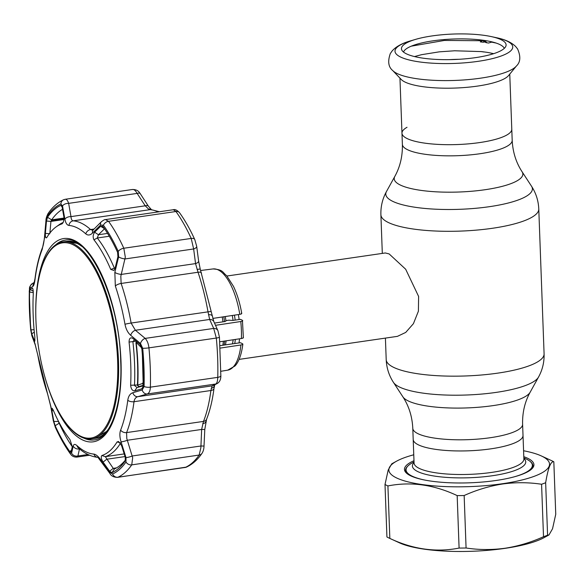 <?xml version="1.0" encoding="UTF-8"?>
<svg xmlns="http://www.w3.org/2000/svg" width="585" height="585" viewBox="0 0 585 585"><rect width="100%" height="100%" fill="white"/><g stroke="black" fill="none" stroke-linecap="round" stroke-linejoin="round"><path stroke-width="0.88" d="M407.021 127.289A54.946 13.375 -2.1 0 0 401.968 133.19A54.946 13.375 -2.1 0 0 479.641 142.572A54.946 13.375 -2.1 0 0 511.787 129.161A54.946 13.375 177.9 0 1 479.641 142.572A54.946 13.375 177.9 0 1 401.968 133.19L402.378 144.341A54.946 13.375 -2.1 0 0 480.051 153.723A54.946 13.375 -2.1 0 0 512.189 140.312L509.762 74.098M522.602 424.279L523.882 458.991A54.946 13.375 -2.1 0 1 491.012 472.497A54.946 13.375 -2.1 0 1 414.063 463.013L413.2 439.459A54.946 13.375 177.9 0 0 490.15 448.944A54.946 13.375 177.9 0 0 523.012 435.43A54.946 13.375 177.9 0 1 490.866 448.841A54.946 13.375 177.9 0 1 413.2 439.459L412.791 428.308A54.946 13.375 -2.1 0 0 490.457 437.69A54.946 13.375 -2.1 0 0 522.602 424.279C522.325 412.498 524.847 401.8 530.164 392.199L538.514 377.084C542.478 369.888 544.335 362.144 544.087 353.845L538.778 208.984C538.412 200.692 535.992 193.101 531.516 186.213A73.352 17.857 -2.1 0 1 489.477 206.673A73.352 17.857 -2.1 0 1 415.313 207.302A73.352 17.857 -2.1 0 1 386.466 191.536C382.51 198.732 380.652 206.476 380.893 214.775A78.997 19.232 -2.1 0 0 492.563 228.26A78.997 19.232 -2.1 0 0 538.778 208.984M238.387 314.555A42.127 16.607 81.7 0 1 239.104 319.534M239.521 338.81A42.127 16.607 81.7 0 1 239.024 342.927M239.082 359.395L397.434 336.353L405.719 332.426L413.419 323.673L418.407 311.176L418.611 296.434L405.676 269.232L389.149 253.927L385.303 252.969L226.951 276.018M225.298 316.536A38.266 15.086 81.7 0 1 225.942 320.938M226.117 340.828A38.266 15.086 81.7 0 1 225.466 344.865M223.814 316.756A39.093 15.407 81.7 0 1 224.516 321.618M224.706 341.04A39.093 15.407 81.7 0 1 224.092 345.062M222.242 316.997A42.127 16.607 81.7 0 1 222.936 321.845M223.346 341.245A42.127 16.607 81.7 0 1 222.863 345.238M425.273 480.161A63.195 15.385 177.9 0 1 406.056 469.901A63.195 15.385 177.9 0 1 412.096 462.984L414.019 461.923M523.838 457.894L525.842 458.815A63.195 15.385 177.9 0 1 532.365 465.265A63.195 15.385 177.9 0 1 513.952 476.907M516.416 65.995L508.584 75.531A54.946 13.375 177.9 0 1 477.565 86.083A54.946 13.375 177.9 0 1 401.23 79.472L392.718 70.536A63.312 15.415 177.9 0 0 480.68 78.156A63.312 15.415 177.9 0 0 516.416 65.995C520.482 62.164 520.877 56.489 517.601 48.964L515.648 46.508C511.348 42.31 504.848 39.363 496.131 37.645A58.91 14.34 177.9 0 1 478.274 61.308A58.91 14.34 177.9 0 1 406.056 59.114A58.91 14.34 177.9 0 1 410.875 40.774C402.312 43.122 396.038 46.544 392.06 51.041L390.29 53.63C387.577 61.374 388.389 67.012 392.718 70.536M475.473 57.644A52.357 12.746 177.9 0 1 401.719 49.857A52.357 12.746 177.9 0 1 415.569 39.385A52.357 12.746 177.9 0 1 432.088 35.926A52.357 12.746 177.9 0 1 491.349 36.606A52.357 12.746 177.9 0 1 505.923 46.032A52.357 12.746 177.9 0 1 475.473 57.644M403.511 52.05A50.646 12.329 177.9 0 1 432.966 40.833A50.646 12.329 177.9 0 1 504.299 48.358M496.087 43.056L491.678 42.135L488.497 43.034A52.54 12.79 177.9 0 0 486.025 42.632L484.958 41.988L483.013 42.208L485.089 40.943L486.895 42.763M481.711 40.76L480.292 41.893A52.54 12.79 177.9 0 1 483.013 42.208M480.826 51.575L480.651 51.517A52.54 12.79 -2.1 0 1 483.364 51.831L486.376 52.248A52.54 12.79 -2.1 0 1 488.855 52.657L493.66 53.666M480.292 41.893L482.486 40.643L485.089 40.943M483.729 41.403L484.095 41.981M484.139 51.97L483.364 51.831M483.81 51.97L480.651 51.517M523.575 450.757A80.401 19.576 177.9 0 1 541.235 455.891A80.401 19.576 177.9 0 1 502.5 483.722A80.401 19.576 177.9 0 1 412.001 482.779A80.401 19.576 177.9 0 1 396.528 461.199A80.401 19.576 177.9 0 1 413.763 454.786M464.154 495.524L466.077 547.999C478.801 549.944 491.773 550.032 505.009 548.255C518.069 546.229 530.902 542.39 543.509 536.73L541.578 484.256C528.701 482.303 515.721 482.216 502.654 483.992C489.433 486.069 476.599 489.908 464.154 495.524A91.282 22.223 177.9 0 1 457.17 495.597C433.894 484.629 410.809 481.411 387.913 485.938A91.282 22.223 177.9 0 1 385.003 484.482L388.199 470.04L391.76 463.825L396.528 461.199M523.794 456.688A64.774 15.773 177.9 0 1 531.999 468.709A64.774 15.773 177.9 0 1 496.029 480.482A64.774 15.773 177.9 0 1 406.677 473.302A64.774 15.773 177.9 0 1 413.975 460.717M531.472 469.207A63.721 15.51 -2.1 0 0 532.906 465.733A63.721 15.51 -2.1 0 0 530.251 461.521M548.993 534.931L552.533 528.774L555.75 514.273L553.827 461.792C550.829 460.98 548.108 467.956 545.659 482.72L547.582 535.195L548.993 534.931L544.233 537.556A80.401 19.576 177.9 0 1 504.87 548.379A80.401 19.576 177.9 0 1 399.518 542.865L389.544 538.28A91.282 22.223 177.9 0 1 386.926 536.957L385.003 484.482M466.077 547.999A91.282 22.223 177.9 0 1 459.093 548.072L457.17 495.597M387.913 485.938L389.837 538.419C413.112 549.381 436.198 552.598 459.093 548.072M545.659 482.72A91.282 22.223 177.9 0 1 541.578 484.256M547.582 535.195A91.282 22.223 177.9 0 1 543.509 536.73M550.916 460.336A91.282 22.223 177.9 0 1 551.209 460.475A91.282 22.223 177.9 0 1 553.827 461.792M407.891 466.011A63.721 15.51 -2.1 0 0 405.551 470.406A63.721 15.51 -2.1 0 0 407.24 473.762M214.49 323.052L225.079 321.538L226.556 320.514L228.823 320.192L232.771 320.441L240.464 319.337L242.424 320.317C243.133 320.785 242.578 321.18 240.764 321.516L215.521 325.318M220.296 348.082L240.91 344.974C242.738 344.631 243.272 344.221 242.519 343.746L240.472 342.722L220.136 345.625M219.843 341.779L241.386 338.525C243.206 338.196 243.755 337.794 243.046 337.333M243.367 337.699L242.424 320.317M212.713 318.437L239.791 314.35C241.62 313.999 242.153 313.589 241.393 313.121M240.91 344.974A51.144 20.161 -98.3 0 1 227.711 370.159L234.936 366.02C237.43 363.504 241.1 357.611 242.863 344.155L242.519 343.746M46.851 237.444C45.725 238.519 45.235 237.159 45.374 233.371L46.493 221.013L47.517 217.284A136.817 53.93 81.7 0 1 60.818 205.379L62.134 207.024L63.867 216.83C64.138 220.252 63.531 222.592 62.047 223.85A117.746 46.412 -98.3 0 0 56.16 226.856A117.746 46.412 -98.3 0 0 46.851 237.444L46.5 237.854M61.93 206.22L60.818 205.379L61.476 205.474M115.07 268.266L113.921 270.482L110.733 269.422A117.746 46.412 -98.3 0 0 93.958 239.828C92.73 237.203 92.956 234.673 94.646 232.238L100.635 226.293L102.923 226.461A136.817 53.93 81.7 0 1 117.614 252.376L117.907 256.764L115.07 268.266M102.594 226.095L102.923 226.461M141.643 388.857L134.674 390.904C132.349 390.839 131.011 388.959 130.652 385.259A117.746 46.412 -98.3 0 0 130.74 364.111A117.746 46.412 -98.3 0 0 129.066 342.079C129.153 338.349 130.382 337.099 132.744 338.335L140.012 344.397L141.797 348.221A136.817 53.93 81.7 0 1 143.069 367.417A136.817 53.93 81.7 0 1 143.179 386.041L142.594 388.14L141.643 388.857L143.098 386.86M118.265 251.433A5.265 2.874 155.5 0 1 123.808 248.245L191.2 238.439A5.265 2.874 -24.5 0 1 194.79 239.594L196.684 246.3A5.265 2.398 172.4 0 1 196.684 246.3A5.265 2.398 172.4 0 1 193.65 248.969L191.2 238.439A142.192 56.05 -98.3 0 0 175.931 211.507L173.328 209.722L105.512 219.594L108.539 221.313A142.192 56.05 81.7 0 1 123.808 248.245L125.314 257.173L120.832 276.215L121.132 283.454A119.369 47.056 81.7 0 1 131.12 323.044L135.413 330.262L145.19 338.393C147.223 340.609 148.473 343.768 148.941 347.856A142.192 56.05 81.7 0 1 150.265 367.811A142.192 56.05 81.7 0 1 150.382 387.16C150.206 390.941 149.153 393.215 147.223 393.976A5.265 4.263 -106 0 1 142.199 389.968L144.093 386.473A138.228 54.485 -98.3 0 0 143.976 367.665A138.228 54.485 -98.3 0 0 142.696 348.265L140.502 343.534L130.718 335.322C127.837 332.792 125.929 329.099 124.985 324.258A115.406 45.491 -98.3 0 0 115.325 285.977L114.843 272.398L118.631 256.859L118.265 251.433A138.228 54.485 -98.3 0 0 103.421 225.247L100.591 225.035L92.532 233.042C90.127 235.345 87.882 235.616 85.783 233.861A115.406 45.491 -98.3 0 0 68.971 225.444C66.997 225.152 65.637 223.075 64.898 219.207L62.515 205.978L60.884 203.953A138.228 54.485 -98.3 0 0 47.443 215.975L46.178 220.589L44.687 237.276L42.215 249.371A115.406 45.491 -98.3 0 0 35.056 279.235C34.515 283.359 33.806 285.736 32.921 286.365L29.974 288.208L29.33 291.52A138.228 54.485 -98.3 0 0 29.447 310.328A138.228 54.485 -98.3 0 0 30.734 329.728L31.678 334.642A5.265 4.3 160.1 0 0 31.883 335.797L35.254 344.931L50.698 406.224L53.315 420.805L55.312 427.247C59.999 437.536 65.074 446.479 70.529 454.077L70.529 454.077C71.999 456.161 74.061 457.178 76.715 457.119L77.907 455.978L87.984 454.516M34.303 332.126L31.736 333.838L30.976 329.867A136.817 53.93 81.7 0 1 29.703 310.672A136.817 53.93 81.7 0 1 29.594 292.047L30.106 289.378L32.453 288.039M32.621 288.244L32.27 288.032C32.965 288.332 33.301 290.365 33.265 294.116A117.746 46.412 -98.3 0 0 33.177 315.271A117.746 46.412 -98.3 0 0 34.851 337.296L34.764 341.289L31.736 333.838M214.885 384.25L214 388.418C212.501 400.191 210.03 410.458 206.6 419.211L204.787 429.485L204.019 446.062C203.953 448.958 203.273 451.393 201.971 453.382L201.971 453.382A5.265 4.461 -145.2 0 1 199.141 455.057L200.867 447.817L201.642 429.448L203.492 421.405A119.369 47.056 -98.3 0 0 210.892 390.517L212.092 385.873L215.733 384.009C216.94 383.351 217.62 381.135 217.766 377.354A142.192 56.05 -98.3 0 0 217.649 358.005A142.192 56.05 -98.3 0 0 216.326 338.05L213.693 328.426L209.649 319.461L208.011 311.856A119.369 47.056 -98.3 0 0 198.023 272.259L195.558 263.601L193.65 248.969L125.139 258.936A5.265 1.579 -165.9 0 1 118.631 256.859M211.2 311.673A5.265 0.38 169.9 0 0 211.207 311.644L213.869 321.692L217.934 330.708L219.441 337.194L220.845 375.68C220.925 379.409 219.719 382.02 217.232 383.511A5.265 5.104 -117.3 0 1 217.225 383.511A5.265 5.104 -117.3 0 1 215.733 384.009L147.223 393.976L137.848 396.674C135.735 397.266 134.455 398.948 134.009 401.705A119.369 47.056 81.7 0 1 126.601 432.593L126.784 438.516L132.671 457.741L131.749 464.87A142.192 56.05 81.7 0 1 117.921 477.236L117.468 477.367C113.702 477.294 111.143 475.949 109.797 473.316L109.797 473.316A5.265 2.238 144.3 0 1 109.658 472.197L112.547 474.04A5.265 4.812 65.7 0 0 117.921 477.236L185.313 467.43A142.192 56.05 -98.3 0 0 199.141 455.057L131.749 464.87A5.265 4.461 34.8 0 1 125.987 462.018L125.994 457.587L121.058 441.829C119.647 437.141 119.501 433.251 120.612 430.165A115.406 45.491 -98.3 0 0 127.771 400.301C128.393 396.162 130.082 393.647 132.824 392.747L142.199 389.968M134.491 339.797L132.883 341.647A119.369 47.056 81.7 0 1 134.579 363.987A119.369 47.056 81.7 0 1 134.491 385.427L137.036 387.606L143.186 385.837M104.518 228.728L100.635 226.293M104.54 228.764L98.47 234.746L94.646 232.238M107.567 233.422L98.47 234.746L97.293 237.993A119.369 47.056 81.7 0 1 114.302 267.988L114.982 268.595M109.614 471.217L103.077 462.106C101.176 458.918 100.774 456.724 101.87 455.525A117.746 46.412 -98.3 0 0 117.066 441.938L118.579 441.514L121.57 445.565L125.256 457.221L125.256 460.804A136.817 53.93 81.7 0 1 111.954 472.709L109.614 471.217L113.227 468.351L114.484 468.921A133.417 52.591 -98.3 0 0 125.585 459.832M120.481 443.269A119.369 47.056 81.7 0 1 105.315 456.658L113.227 468.351L116.547 467.868M103.077 462.106L106.704 459.24L125.044 456.571M114.404 468.943L111.954 472.709M53.842 421.478L51.875 410.67L52.072 408.213L53.176 409.953A117.746 46.412 -98.3 0 0 69.951 439.547L72.299 446.699L71.114 451.942L69.849 451.627A136.817 53.93 81.7 0 1 55.158 425.712L53.842 421.478L58.266 421.405L59.1 423.094A133.417 52.591 -98.3 0 0 72.284 446.75M58.112 420.571L58.522 421.368M51.875 410.67L53.484 410.663M173.328 209.722L173.328 209.722C175.083 209.159 177.16 210.169 179.566 212.764L179.566 212.764A5.265 3.854 -35.8 0 0 175.931 211.507L108.539 221.313A5.265 3.854 144.2 0 0 103.421 225.247M158.147 211.931A119.369 47.056 -98.3 0 0 150.067 209.649L148.656 209.159A5.265 4.358 -57.4 0 1 151.398 209.649M148.656 209.159L145.226 205.81A5.265 2.377 -32.9 0 1 148.385 206.161L151.442 209.679M64.781 199.405C66.324 198.863 67.611 200.187 68.642 203.368L70.99 216.611L145.226 205.81L137.146 193.401A5.265 2.355 -33.2 0 1 140.298 193.723L148.385 206.161M62.515 205.978A5.265 3.137 170.2 0 1 68.642 203.368L137.146 193.401C135.406 190.322 133.746 189.057 132.173 189.598M63.984 218.051L51.648 219.85L50.932 221.422L46.493 221.013M62.536 209.313A133.417 52.591 -98.3 0 0 51.648 219.85L47.517 217.284M56.16 226.856L58.975 224.837A119.369 47.056 81.7 0 1 63.187 222.446M49.82 233.766L45.374 233.371M63.919 219.536L50.932 221.422L49.886 233.02M30.106 289.378L33.213 291.206M34.998 340.053L34.193 340.602M184.867 467.561L185.313 467.43A5.265 4.812 -114.3 0 0 186.491 467.086A5.265 4.812 -114.3 0 1 186.491 467.086L117.505 477.367M134.674 390.904L136.912 387.628M196.684 246.3L198.608 260.976A5.265 2.384 172.8 0 1 195.558 263.601L121.322 274.409A5.265 1.601 -166.4 0 1 114.843 272.398M198.608 260.976L200.26 269.202A5.265 0.578 165 0 0 197.094 269.502M211.982 315.659A5.265 1.85 166.7 0 0 208.501 314.737M213.869 321.692A5.265 4.234 155.4 0 0 209.649 319.461L135.413 330.262A5.265 3.43 130 0 0 130.718 335.322M217.934 330.708A5.265 4.241 156 0 0 213.693 328.426L145.19 338.393A5.265 3.408 129.5 0 0 140.502 343.534M217.225 383.511L213.547 385.398A5.265 5.097 -116.9 0 1 212.092 385.873L137.848 396.674A5.265 4.292 -106.1 0 1 132.824 392.747M214.446 385.617A5.265 3.912 -166.4 0 1 211.2 388.272M205.796 421.712A5.265 2.918 -166.7 0 1 202.739 423.562M204.787 429.485L201.642 429.448L127.406 440.249A5.265 0.87 162.7 0 1 121.058 441.829M204.019 446.062L200.874 445.997L132.364 455.964A5.265 0.892 162.3 0 1 125.994 457.587M65.227 199.273L63.604 199.748A5.265 4.812 65.7 0 0 60.884 203.953M64.898 219.207A5.265 3.122 169.7 0 1 70.99 216.611C71.151 219.207 71.882 220.618 73.183 220.837A119.369 47.056 81.7 0 1 90.573 229.547L92.613 230.278M92.532 233.042A5.265 3.876 44.7 0 1 93.329 229.803L101.38 221.73A5.265 3.846 45.1 0 0 100.591 225.035M46.178 220.589L45.959 220.567C45.915 218.658 46.639 216.282 48.131 213.452L48.131 213.452A5.265 4.461 34.8 0 0 47.443 215.975M44.687 237.276L44.489 237.261C43.926 242.336 43.224 245.846 42.398 247.784L42.398 247.784C38.968 256.537 36.497 266.804 34.998 278.577L34.069 283.038L34.537 282.416M32.921 286.365A5.265 5.148 -120.4 0 1 34.171 282.76M29.974 288.208A5.265 5.155 -121.3 0 1 32.416 283.52L32.416 283.52C28.299 287.454 29.915 288.047 29.25 291.154L30.661 329.64L31.883 335.797M31.678 334.642L35.027 343.79A5.265 4.292 159.3 0 0 35.254 344.931M35.027 343.79L37.842 355.278A5.265 0.38 169.9 0 0 37.791 355.351M37.842 355.278A115.406 45.491 -98.3 0 0 47.502 393.559L50.902 406.714A5.265 2.457 170.1 0 1 50.698 406.224M50.902 406.714L53.542 421.317A5.265 2.472 169.6 0 1 53.315 420.805M53.542 421.317L55.165 426.56A5.265 2.874 155.5 0 0 55.312 427.247M55.165 426.56A138.228 54.485 -98.3 0 0 70.01 452.746L71.582 453.141A5.265 4.746 12.2 0 0 77.907 455.978L79.501 448.863A5.265 4.731 13.2 0 1 73.213 446.07C73.747 444.044 75.026 443.913 77.044 445.675A5.265 4.366 132.1 0 0 78.2 447.708L78.2 447.708C84.43 453.441 91.004 456.658 97.922 457.375L109.797 473.316M71.582 453.141L73.213 446.07M77.044 445.675A115.406 45.491 -98.3 0 0 93.863 454.092C95.911 454.369 98.243 456.307 100.854 459.905A5.265 2.26 144.8 0 0 101 460.98M100.854 459.905L109.658 472.197M136.685 341.625A1.755 1.185 134 0 0 136.188 342.576C137.921 357.384 138.448 371.563 137.746 385.098A1.755 1.484 71.6 0 0 139.493 386.48A1.755 0.643 82.2 0 1 139.435 386.495A1.755 0.643 82.2 0 1 139.325 386.488M141.512 346.81A1.755 1.185 133.8 0 0 141.241 347.446L136.225 342.43M141.906 349.04L141.241 347.446M143.201 385.244L139.493 386.48M135.895 342.539C137.614 357.172 138.126 371.212 137.438 384.667A1.755 0.717 3 0 0 137.746 385.098L142.565 383.489A1.755 1.484 71.6 0 0 143.215 384.528M142.565 383.489L143.128 382.312L142.382 355.161M80.284 436.03A98.624 38.873 -98.3 0 0 117.636 360.894A98.624 38.873 -98.3 0 0 73.271 244.852A98.624 38.873 -98.3 0 0 38.69 279.272A98.624 38.873 -98.3 0 0 57.71 409.931A98.624 38.873 -98.3 0 0 80.284 436.03M38.69 279.272L38.822 278.635A99.53 39.232 81.7 0 1 62.924 241.876A99.53 39.232 81.7 0 1 73.717 243.901A99.53 39.232 81.7 0 1 117.651 347.936A99.53 39.232 81.7 0 1 91.589 438.867A99.53 39.232 81.7 0 1 80.796 436.849A99.53 39.232 81.7 0 1 58.01 410.509L57.71 409.931M412.791 428.308C412.206 416.535 408.908 406.056 402.904 396.864A64.35 15.663 -2.1 0 0 493.111 405.61A64.35 15.663 -2.1 0 0 530.164 392.199M402.904 396.864L393.464 382.407A73.352 17.857 -2.1 0 0 496.285 392.374A73.352 17.857 -2.1 0 0 538.514 377.084M393.464 382.407C388.988 375.519 386.568 367.928 386.202 359.636A78.997 19.232 -2.1 0 0 497.872 373.12A78.997 19.232 -2.1 0 0 544.087 353.845M386.466 191.536L394.816 176.421A64.35 15.663 -2.1 0 0 420.132 190.257A64.35 15.663 -2.1 0 0 485.192 189.701A64.35 15.663 -2.1 0 0 522.083 171.756C516.072 162.564 512.774 152.085 512.189 140.312M234.439 315.154A39.093 15.407 81.7 0 1 235.155 320.097M235.345 339.439A39.093 15.407 81.7 0 1 234.724 343.541M232.318 315.476A38.266 15.086 81.7 0 1 233.027 320.404M233.152 339.768A38.266 15.086 81.7 0 1 232.486 343.863M523.86 458.53A56.701 13.806 177.9 0 1 491.824 475.817A56.701 13.806 177.9 0 1 432.615 475.78A56.701 13.806 177.9 0 1 414.041 462.552M449.58 59.641A50.91 12.395 177.9 0 1 458.911 59.297M241.386 338.525A51.144 20.161 -98.3 0 0 241.386 330.181A51.144 20.161 -98.3 0 0 240.764 321.516M239.791 314.35A51.144 20.161 -98.3 0 0 212.984 268.939C223.587 269.685 222.315 272.347 226.717 275.74L233.437 286.299C237.203 294.131 239.967 303.184 241.744 313.465M35.773 312.383A102.689 40.475 81.7 0 1 76.218 241.422A102.689 40.475 81.7 0 1 121.007 361.493A102.689 40.475 81.7 0 1 94.565 441.573A102.689 40.475 81.7 0 1 45.469 379.022M83.772 438.092A100.934 39.787 -98.3 0 0 94.236 439.905C110.316 438.684 122.726 404.688 120.693 361.296C119.647 299.103 88.13 233.722 65.162 240.135A100.934 39.787 -98.3 0 0 55.648 244.852M94.368 439.883A100.934 39.787 81.7 0 1 84.854 438.414M95.267 438.333A99.53 39.232 -98.3 0 0 105.059 433.543M220.845 375.68A5.265 1.938 -178.5 0 1 217.766 377.354L150.382 387.16A5.265 1.938 -178.5 0 1 144.093 386.473M120.612 430.165A5.265 3.985 -158.5 0 0 126.601 432.593L203.492 421.405A5.265 3.985 -158.5 0 0 206.6 419.211M130.652 385.259L137.453 384.996M109.278 236.245L97.293 237.993L93.958 239.828M110.733 269.422L115.165 267.864M120.715 442.889L117.066 441.938M101.87 455.525L105.315 456.658L124.203 453.916M71.524 450.106L69.849 451.627M55.158 425.712L59.399 423.057M194.79 239.594L194.79 239.594A5.265 2.874 -24.5 0 1 194.79 239.601C190.096 229.298 185.021 220.355 179.566 212.764M68.971 225.444A5.265 4.819 94.8 0 1 73.183 220.837L150.067 209.649A5.265 4.819 -85.2 0 1 151.076 209.62L151.486 209.701M29.594 292.047L33.287 292.617M34.084 329.713L30.976 329.867M136.144 341.179L129.066 342.079M201.503 273.239A5.265 2.026 161.4 0 0 201.467 273.041A5.265 2.026 161.4 0 0 198.023 272.259L121.132 283.454A5.265 2.026 161.4 0 0 115.325 285.977M200.26 269.202L211.207 311.644A5.265 0.38 169.9 0 0 208.011 311.856L131.12 323.044A5.265 0.38 169.9 0 0 124.985 324.258M219.441 337.194A5.265 0.607 174.6 0 1 216.326 338.05L148.941 347.856A5.265 0.607 174.6 0 1 142.696 348.265M214 388.418A5.265 2.793 -172.7 0 1 210.892 390.517L134.009 401.705A5.265 2.793 -172.7 0 1 127.771 400.301M51.283 220.545L63.977 218.695M85.783 233.861A5.265 4.366 132.1 0 1 90.573 229.547L94.083 229.035M42.215 249.371A5.265 3.985 -158.5 0 1 42.398 247.784M35.056 279.235A5.265 2.793 -172.7 0 1 34.998 278.577M29.33 291.52A5.265 1.938 -178.5 0 1 29.25 291.154M47.502 393.559A5.265 2.026 161.4 0 0 47.531 393.954M70.01 452.746A5.265 3.854 144.2 0 0 70.529 454.077M93.863 454.092A5.265 4.819 94.8 0 0 97.549 457.331M112.547 474.04A138.228 54.485 -98.3 0 0 125.987 462.018M77.352 243.141A99.53 39.232 -98.3 0 0 66.595 241.349M56.591 244.23A100.934 39.787 81.7 0 1 65.293 240.113M91.589 438.867L94.945 438.384A99.53 39.232 -98.3 0 0 108.313 429.266M81.688 246.314A99.53 39.232 -98.3 0 0 77.074 243.411A99.53 39.232 -98.3 0 0 66.273 241.386L77.41 243.462L79.911 244.881M386.202 359.636L385.413 338.101M382.312 253.407L380.893 214.775M394.816 176.421C400.14 166.82 402.655 156.122 402.378 144.341M522.083 171.756L531.516 186.213M406.056 469.901L406.151 472.373M532.365 465.265L532.452 467.744M399.95 78.127L401.968 133.19M415.569 39.385L410.875 40.774M491.349 36.606L496.131 37.645M481.513 40.716L444.381 40.445L411.313 46.164M414.509 56.562L421.529 54.69L439.203 51.853L454.647 50.778L480.724 51.575M541.235 455.891L551.209 460.475M227.711 370.159L220.925 371.278M212.984 268.939L200.633 270.497M159.405 211.748L151.076 209.62M65.264 199.273L132.627 189.467C137.446 189.635 138.718 191.441 140.298 193.723M201.971 453.382C197.576 459.766 192.421 464.336 186.491 467.086M89.593 455.247L76.715 457.119M101.38 221.73C103.64 220.033 105.022 219.316 105.512 219.594M93.329 229.803L92.898 230.249M48.131 213.452C52.518 207.068 57.681 202.505 63.604 199.748M45.959 220.567L44.489 237.261M34.288 282.394L32.416 283.52M137.438 384.667A1.755 1.755 0 0 0 139.427 386.495M107.011 431.145L94.945 438.384M62.924 241.876L66.273 241.386"/></g></svg>
